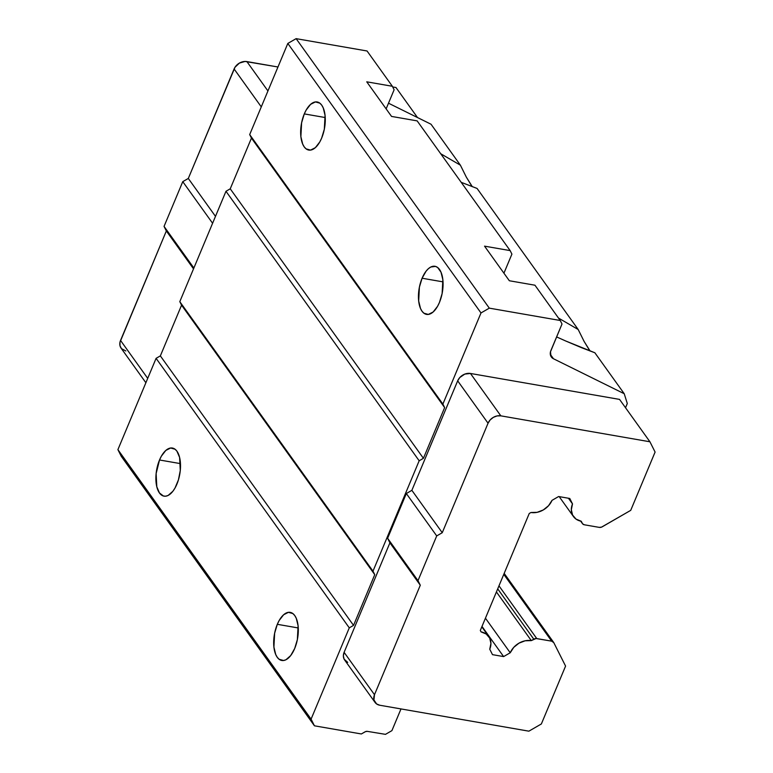 <?xml version="1.0" encoding="UTF-8"?>
<svg xmlns="http://www.w3.org/2000/svg" width="773" height="773" viewBox="0 0 773 773"><rect width="100%" height="100%" fill="white"/><g stroke="black" fill="none" stroke-linecap="round" stroke-linejoin="round"><path stroke-width="1.16" d="M422.087 278.232A24.417 11.759 99.9 0 1 434.948 266.289A24.417 11.759 99.9 0 1 439.441 302.456A24.417 11.759 99.9 0 1 426.58 314.398A24.417 11.759 99.9 0 1 422.087 278.232L443.026 281.874L422.087 278.232L426.087 271.168L428.406 268.675L430.803 267.014L435.518 266.414L437.644 267.497L441.025 272.222L442.852 279.71L442.127 293.537L439.441 302.456L437.576 306.292L433.131 312.012L428.319 314.437L423.894 313.191L422.029 311.229L420.502 308.466L418.676 300.977L419.401 287.15L422.087 278.232M304.291 113.902A24.417 11.759 99.9 0 1 317.152 101.959A24.417 11.759 99.9 0 1 321.645 138.125A24.417 11.759 99.9 0 1 308.785 150.068A24.417 11.759 99.9 0 1 304.291 113.902L325.23 117.544L304.291 113.902L306.156 110.066L310.601 104.345L315.413 101.92L319.838 103.167L321.703 105.128L323.23 107.891L325.056 115.38L324.331 129.207L321.645 138.125L319.78 141.961L315.336 147.682L310.524 150.107L306.089 148.86L304.233 146.899L302.707 144.136L300.881 136.657L301.605 122.82L304.291 113.902M277.314 624.313A24.417 11.759 99.9 0 1 290.184 612.361A24.417 11.759 99.9 0 1 294.677 648.528A24.417 11.759 99.9 0 1 281.816 660.48A24.417 11.759 99.9 0 1 277.314 624.313L298.262 627.956L277.314 624.313L279.188 620.468L283.633 614.748L288.435 612.332L292.87 613.578L294.735 615.54L296.262 618.303L298.088 625.782L297.363 639.619L294.677 648.528L290.677 655.601L285.962 659.746L283.556 660.509L279.121 659.263L277.265 657.301L275.739 654.538L273.913 647.059L274.637 633.222L277.314 624.313M159.518 459.983A24.417 11.759 99.9 0 1 172.389 448.04A24.417 11.759 99.9 0 1 176.882 484.198A24.417 11.759 99.9 0 1 164.011 496.15A24.417 11.759 99.9 0 1 159.518 459.983L180.457 463.626L159.518 459.983L161.393 456.138L165.837 450.417L170.64 448.002L175.075 449.248L176.94 451.21L179.597 457.432L180.273 470.554L178.418 479.898L175.007 488.043L172.872 491.27L168.156 495.425L165.76 496.179L163.451 496.024L159.46 492.971L156.803 486.748L156.127 473.627L159.518 459.983M511.91 254.114L503.928 273.198L511.91 254.114L510.151 250.607L511.91 254.114M364.953 731.886A3.488 2.763 -35.6 0 1 367.426 731.374L365.561 731.596L361.349 733.964L314.437 725.808L121.255 456.302L314.437 725.808L311.084 719.141L117.902 449.635L121.255 456.302L117.902 449.635L311.084 719.141L349.28 627.85L353.541 625.386L160.349 355.889L156.088 358.343L349.28 627.85L156.088 358.343L117.902 449.635L156.088 358.343L160.349 355.889L353.541 625.386L374.75 574.668L372.992 571.16L179.8 301.663L181.568 305.171L374.75 574.668L181.568 305.171L160.349 355.889L181.568 305.171L179.8 301.663L372.992 571.16L419.169 460.776L423.42 458.312L230.238 188.815L225.977 191.279L419.169 460.776L225.977 191.279L179.8 301.663L225.977 191.279L230.238 188.815L423.42 458.312L444.639 407.593L442.881 404.086L249.689 134.589L251.457 138.096L444.639 407.593L251.457 138.096L230.238 188.815L251.457 138.096L249.689 134.589L442.881 404.086L480.999 312.949L287.817 43.443L249.689 134.589L287.817 43.443L480.999 312.949L489.309 308.147L296.117 38.65L287.817 43.443L296.117 38.65L489.309 308.147L560.241 320.495L562.01 324.003L550.482 351.812L550.994 356.44L553.458 358.749A8.725 6.909 -35.6 0 1 551.333 356.971A8.725 6.909 -35.6 0 1 550.888 350.575L562.01 324.003L560.241 320.495L534.945 285.208L560.241 320.495L489.309 308.147L480.999 312.949L442.881 404.086L444.639 407.593L423.42 458.312L419.169 460.776L372.992 571.16L374.75 574.668L353.541 625.386L349.28 627.85L311.084 719.141L314.437 725.808L361.349 733.964L364.953 731.886M484.545 246.152L510.151 250.607L417.149 120.878L510.151 250.607L484.545 246.152L509.349 280.754L484.545 246.152M417.149 120.878L391.544 116.423L366.75 81.822L391.544 116.423L417.149 120.878M366.75 81.822L392.355 86.276L394.114 89.784L386.133 108.867L394.114 89.784L392.355 86.276L367.059 50.989L392.355 86.276L366.75 81.822M534.945 285.208L509.349 280.754L534.945 285.208M589.287 349.927L584.108 341.424L578.194 329.52L558.502 318.061L578.194 329.52L477.067 188.438L461.201 182.331L477.067 188.438L578.194 329.52L584.108 341.424L590.118 351.048M556.908 337.057L565.72 340.999L556.908 337.057M581.673 347.744L565.72 340.999L594.862 352.768L581.673 347.744M471.491 185.597L466.312 177.094L460.399 165.19L431.034 124.231L460.399 165.19L440.707 153.73L460.399 165.19L466.312 177.094L472.322 186.718M431.034 124.231L388.5 103.205L431.034 124.231M400.907 709.131A8.725 6.909 -35.6 0 1 400.994 708.928L391.911 730.64L385.476 734.35L367.426 731.374L385.476 734.35L391.911 730.64L400.907 709.131M367.059 50.989L296.117 38.65L367.059 50.989M550.328 354.382L553.458 358.749L624.226 393.728L594.862 352.768L624.226 393.728L627.299 403.516L625.531 407.748L627.299 403.516L624.226 393.728L553.458 358.749L550.328 354.382M602.273 526.78A4.184 3.314 -35.6 0 1 599.278 527.379L584.369 524.79A4.184 3.314 -35.6 0 1 582.465 523.65A4.184 3.314 -35.6 0 1 582.253 523.292L581.228 521.253A17.441 13.817 -35.6 0 1 573.45 516.528A17.441 13.817 -35.6 0 1 572.503 503.909L568.435 498.237L572.503 503.909L569.769 498.469L558.628 496.527L552.028 500.344A17.441 13.817 -35.6 0 1 530.954 512.509L529.234 513.504L480.313 630.449L481.028 631.86A17.441 13.817 -35.6 0 1 488.797 636.594A17.441 13.817 -35.6 0 1 489.753 649.214L492.488 654.654L503.619 656.586L481.994 626.42L503.619 656.586L510.228 652.77L485.434 618.187L510.228 652.77A17.441 13.817 -35.6 0 1 531.302 640.614L533.776 639.174L497.706 588.862L533.776 639.174A4.184 3.314 -35.6 0 1 536.771 638.575L498.971 585.837L536.771 638.575L551.68 641.165A4.184 3.314 -35.6 0 1 553.584 642.305A4.184 3.314 -35.6 0 1 553.797 642.663L565.575 666.084L541.361 723.963L528.877 731.171L541.361 723.963L565.575 666.084L553.797 642.663L551.68 641.165L503.774 574.349L551.68 641.165L536.037 638.517L531.302 640.614L496.411 591.944L531.302 640.614L525.138 640.788L518.983 643.155L513.755 647.359L510.228 652.77L503.619 656.586L492.488 654.654L489.753 649.214L490.923 643.387L489.686 638.054L486.217 634.015L481.028 631.86L480.313 630.449L529.234 513.504L530.954 512.509L537.119 512.325L543.274 509.958L548.501 505.755L552.028 500.344L558.628 496.527L569.769 498.469L572.503 503.909L571.324 509.736L572.571 515.06L576.04 519.098L581.228 521.253L582.62 523.833L584.369 524.79L599.278 527.379L601.539 527.128L630.72 510.354L602.273 526.78M375.021 702.377L344.632 659.997A10.464 8.29 144.4 0 1 344.111 652.335L374.49 694.714L420.29 585.219L417.99 580.658L436.716 535.911L442.253 532.713L488.053 423.218L490.169 419.913L493.348 417.352L497.087 415.922L500.836 415.845L649.929 441.779L655.098 452.06L649.929 441.779L619.55 399.399L649.929 441.779L500.836 415.845L470.457 373.465A10.464 8.29 144.4 0 0 457.674 380.838L488.053 423.218L442.253 532.713L411.874 490.333L442.253 532.713L436.716 535.911L406.337 493.532L436.716 535.911L417.99 580.658L387.611 538.279L417.99 580.658L420.29 585.219L389.911 542.839L420.29 585.219L374.49 694.714L373.929 699.952L376.606 703.952L379.775 705.237L528.877 731.171L379.775 705.237A10.464 8.29 -35.6 0 1 375.021 702.377A10.464 8.29 -35.6 0 1 374.49 694.714L344.111 652.335L389.911 542.839L387.611 538.279L406.337 493.532L411.874 490.333L457.674 380.838L488.053 423.218A10.464 8.29 -35.6 0 1 500.836 415.845L470.457 373.465L619.55 399.399L470.457 373.465L464.805 374.093L459.79 377.533L457.674 380.838L411.874 490.333L406.337 493.532L387.611 538.279L389.911 542.839L344.111 652.335L343.357 655.881L344.101 659.118L347.705 662.374M125.825 350.971L121.438 348.594L119.979 345.686L119.979 342.226L166.34 230.963L164.05 226.402L182.766 181.645L188.303 178.457L235.011 67.241L239.398 63.096L245.051 61.444L277.961 66.99L246.887 61.579L267.941 90.953L246.887 61.579A10.464 8.29 144.4 0 0 234.103 68.961L261.284 106.877L234.103 68.961L188.303 178.457L215.483 216.363L188.303 178.457L182.766 181.645L212.594 223.262L182.766 181.645L164.05 226.402L193.878 268.018L164.05 226.402L166.34 230.963L193.521 268.869L166.34 230.963L120.54 340.449L147.711 378.364L120.54 340.449A10.464 8.29 144.4 0 0 121.071 348.121L145.884 382.741M417.497 117.544L395.979 87.523L392.684 86.953L395.979 87.523L417.497 117.544M655.098 452.06L630.72 510.354L655.098 452.06M580.668 521.137L582.465 523.65M504.18 573.392L553.574 642.295M559.188 496.624L573.45 516.528M481.821 626.845L488.768 636.546"/></g></svg>
